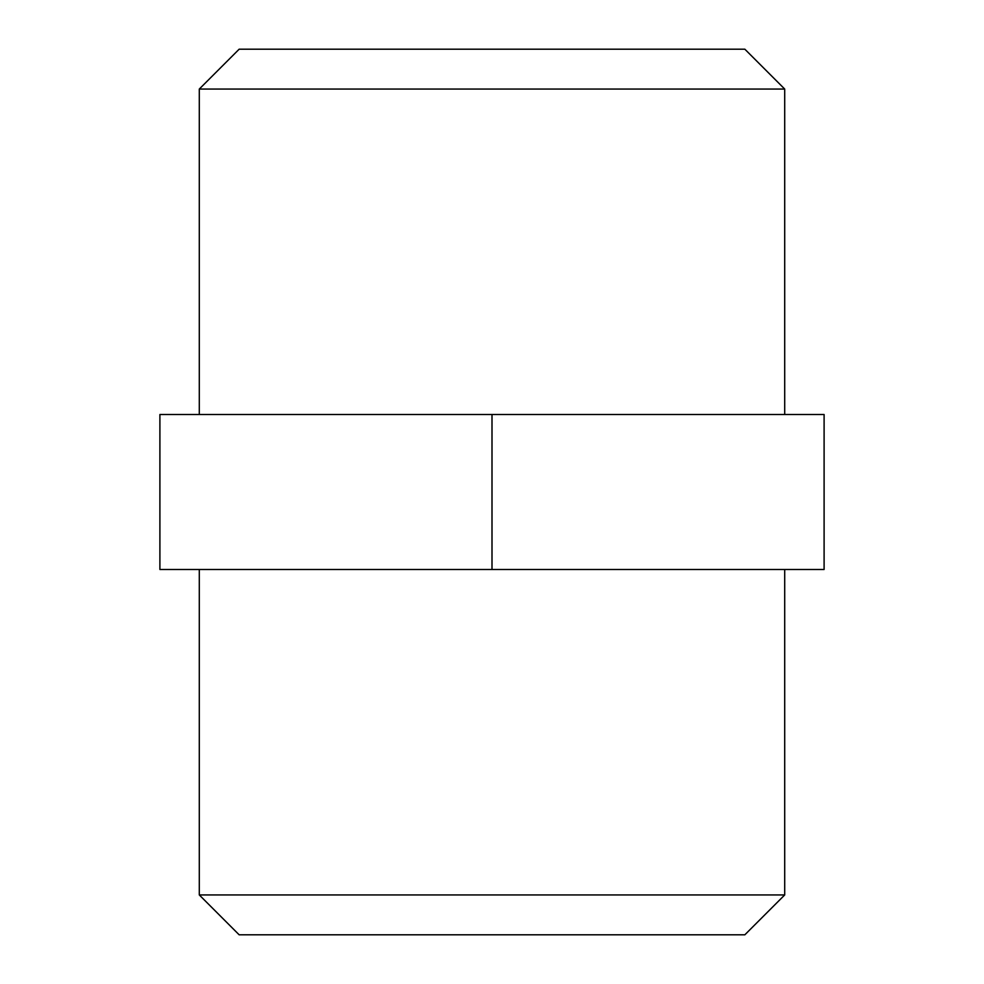 <?xml version="1.0" encoding="UTF-8"?>
<svg xmlns="http://www.w3.org/2000/svg" width="984" height="984" viewBox="0 0 984 984"><rect width="100%" height="100%" fill="white"/><g stroke="black" fill="none" stroke-linecap="round" stroke-linejoin="round"><path stroke-width="1.48" d="M744.851 49.2L239.149 49.2L199.297 89.052L784.703 89.052L744.851 49.2M199.297 894.948L239.149 934.8L744.851 934.8L784.703 894.948L199.297 894.948L199.297 569.49M199.297 414.51L199.297 89.052M824.1 569.49L159.9 569.49L159.9 414.51L824.1 414.51L824.1 569.49M492 414.51L492 569.49M784.703 414.51L784.703 89.052M784.703 894.948L784.703 569.49"/></g></svg>
